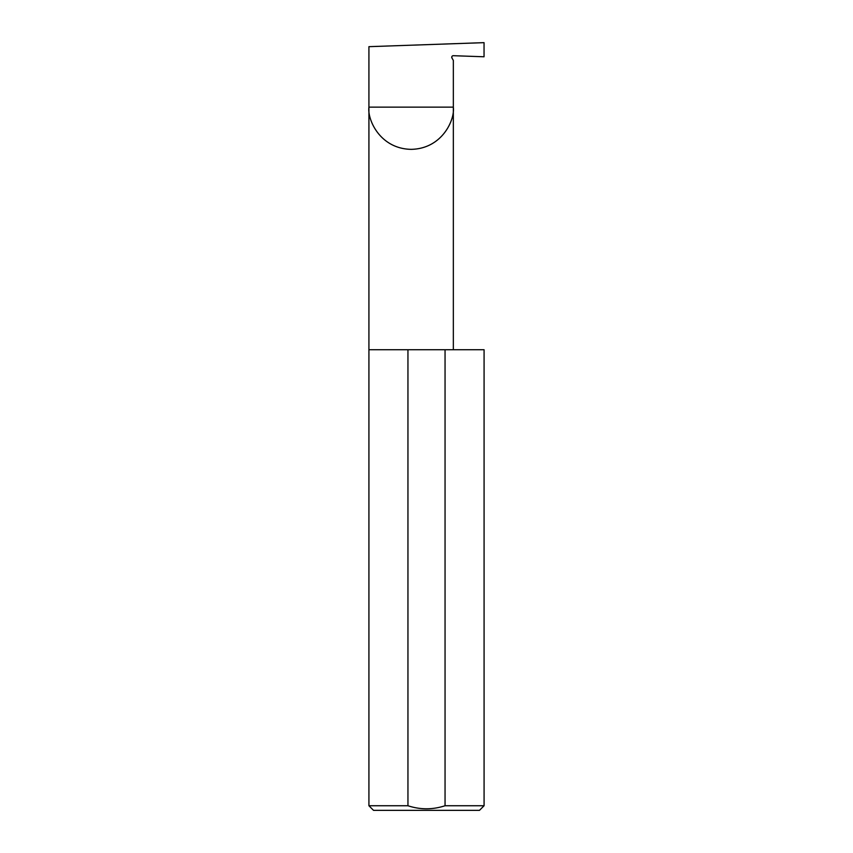 <?xml version="1.0" encoding="UTF-8"?>
<svg xmlns="http://www.w3.org/2000/svg" width="853" height="853" viewBox="0 0 853 853"><rect width="100%" height="100%" fill="white"/><g stroke="black" fill="none" stroke-linecap="round" stroke-linejoin="round"><path stroke-width="1.28" d="M453.338 349.73L453.338 107.137C455.033 119.484 442.376 148.774 411.135 149.35C379.894 148.774 367.227 119.484 368.922 107.137L453.338 107.137L453.338 60.403L451.951 58.004A1.535 1.535 0 0 1 453.338 55.701L484.046 56.778L484.046 42.65L368.922 46.67L368.922 805.744L373.529 810.35L479.471 810.35L484.077 805.744L484.077 349.73L445.053 349.73L445.053 805.744C432.642 809.796 420.273 809.796 407.947 805.744L368.922 805.744M451.823 56.778L451.951 58.004M484.077 805.744L445.053 805.744M407.947 805.744L407.947 349.73L368.922 349.73M407.947 349.73L445.053 349.73"/></g></svg>
